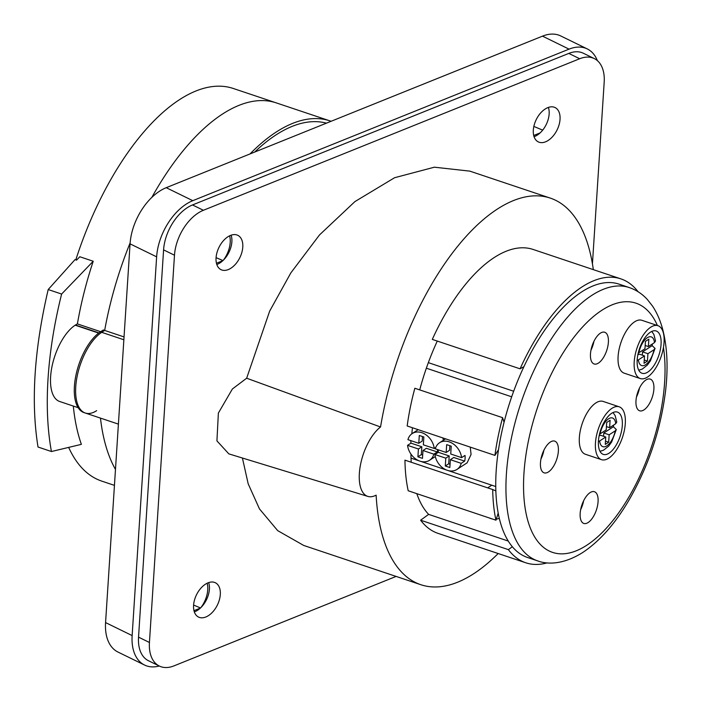 <?xml version="1.0" encoding="UTF-8"?>
<svg xmlns="http://www.w3.org/2000/svg" width="702" height="702" viewBox="0 0 702 702"><rect width="100%" height="100%" fill="white"/><g stroke="black" fill="none" stroke-linecap="round" stroke-linejoin="round"><path stroke-width="1.05" d="M489.092 517.883A15.927 12.259 -123 0 0 492.348 518.98M496.296 519.129A15.927 12.259 -123 0 0 499.245 518.251M438.232 449.815A15.927 12.259 -123 0 0 438.338 452.307L434.933 454.527A15.927 12.259 -123 0 0 443.418 468.357A15.927 12.259 -123 0 0 456.932 469.445A15.927 12.259 -123 0 0 461.223 463.338L464.636 461.126A15.927 12.259 -123 0 0 465.093 458.371A15.927 12.259 -123 0 0 465.005 455.431L461.591 457.643A15.927 12.259 -123 0 0 453.106 443.813A15.927 12.259 -123 0 0 439.584 442.725A15.927 12.259 -123 0 0 435.301 448.832L446.165 452.474L446.674 444.638L451.237 446.174L450.728 454.001L461.591 457.643M470.279 447.121L471.06 454.492L467.111 462.837L456.932 469.445M410.854 440.637A15.927 12.259 57 0 0 410.968 443.137L407.555 445.349A15.927 12.259 -123 0 0 416.04 459.178A15.927 12.259 -123 0 0 429.563 460.266A15.927 12.259 -123 0 0 433.854 454.168L437.258 451.948A15.927 12.259 57 0 0 437.679 449.631M434.222 448.464A15.927 12.259 -123 0 0 425.728 434.635A15.927 12.259 -123 0 0 412.214 433.555A15.927 12.259 -123 0 0 407.923 439.654L418.787 443.295L419.296 435.468L423.859 436.995L423.35 444.822L434.222 448.464L435.758 447.472M442.901 437.951L443.401 440.251M525.754 562.776L437.995 533.353A149.701 68.664 108.5 0 1 420.621 520.208L508.371 549.631A149.701 68.664 108.5 0 0 525.754 562.776A149.701 68.664 108.5 0 0 547.174 562.864M638.065 291.716A149.701 68.664 108.5 0 0 620.919 278.887A149.701 68.664 108.5 0 0 520.068 368.822L523.964 366.602M620.919 278.887L533.16 249.464A149.701 68.664 108.5 0 0 432.309 339.408L520.068 368.822M494.928 455.387L407.169 425.974A149.701 68.664 108.5 0 1 414.838 388.259L502.597 417.672A149.701 68.664 108.5 0 0 494.928 455.387L498.473 449.728M495.963 520.191L408.204 490.768A149.701 68.664 108.5 0 1 404.957 460.143L492.716 489.557A149.701 68.664 108.5 0 0 495.963 520.191L498.174 513.197M502.597 417.672L504.054 422.279M508.371 549.631L512.32 546.753M105.572 622.586L132.143 635.573A47.78 29.08 116.1 0 0 144.551 665.04L117.98 652.053A47.78 29.08 -63.9 0 1 105.572 622.586L130.063 243.848A47.78 29.08 -63.9 0 1 166.225 187.688L542.497 36.144A47.78 29.08 -63.9 0 1 560.722 35.942L587.284 48.929A47.78 29.08 116.1 0 0 569.059 49.14L542.497 36.144M542.356 111.214A19.112 11.636 116.1 0 0 533.476 128.519A19.112 11.636 116.1 0 0 538.285 141.892A19.112 11.636 116.1 0 0 551.974 137.294A19.112 11.636 116.1 0 0 560.038 119.34A19.112 11.636 116.1 0 0 555.08 107.555A19.112 11.636 116.1 0 0 542.356 111.214M534.073 136.706A19.112 11.636 116.1 0 0 540.11 132.906A19.112 11.636 116.1 0 0 548.394 107.406M592.435 263.847L604.185 82.152A38.224 23.263 116.1 0 0 594.261 58.573A38.224 23.263 116.1 0 0 579.685 58.74L203.413 210.275A38.224 23.263 116.1 0 0 174.482 255.212L149.438 642.479A38.224 23.263 116.1 0 0 159.363 666.058A38.224 23.263 116.1 0 0 173.947 665.891L396.103 576.421M242.409 458.02L248.183 483.801L259.459 508.897L277.694 530.642L303.747 545.463L420.788 584.696A203.852 93.498 -71.5 0 1 376.132 495.147A38.224 17.532 -71.5 0 1 367.874 496.411A38.224 17.532 -71.5 0 1 360.328 465.645A38.224 17.532 -71.5 0 1 380.545 426.983A203.852 93.498 -71.5 0 1 550.368 198.131A203.852 93.498 -71.5 0 1 593.33 269.638M550.368 198.131L469.84 171.13L434.389 167.19L394.612 177.711L354.94 201.579L319.489 234.951L290.83 272.902L269.665 311.126L246.656 378.22L232.38 388.996L218.375 413.066L216.927 440.882L228.834 453.869L367.874 496.411M216.058 257.88A19.112 11.636 116.1 0 0 221.016 269.665A19.112 11.636 116.1 0 0 239.865 257.608A19.112 11.636 116.1 0 0 237.811 235.328A19.112 11.636 116.1 0 0 224.122 239.935A19.112 11.636 116.1 0 0 216.058 257.88M220.305 594.533A19.112 11.636 116.1 0 0 215.347 582.739A19.112 11.636 116.1 0 0 196.499 594.796A19.112 11.636 116.1 0 0 198.552 617.076A19.112 11.636 116.1 0 0 200.596 617.725A19.112 11.636 116.1 0 0 220.305 594.533M594.261 58.573L583.362 53.247A38.224 23.263 116.1 0 0 568.787 53.405L192.515 204.949A38.224 23.263 116.1 0 0 163.584 249.877L138.54 637.153A38.224 23.263 116.1 0 0 148.464 660.731L159.363 666.058M166.225 187.688L192.787 200.675L569.059 49.14M192.787 200.675A47.78 29.08 116.1 0 0 156.634 256.844L130.063 243.848M132.143 635.573L156.634 256.844M144.551 665.04A47.78 29.08 116.1 0 0 159.275 666.014M597.367 60.635A47.78 29.08 116.1 0 0 587.284 48.929M540.11 132.906L533.713 135.477M533.845 126.421L542.681 130.133M420.621 520.208L428.632 514.373A138.557 63.549 -71.5 0 1 416.812 493.655M411.205 462.241A138.557 63.549 -71.5 0 1 410.951 454.097M411.828 433.818A138.557 63.549 -71.5 0 1 412.46 427.746M419.726 389.9A138.557 63.549 -71.5 0 1 437.285 341.075M498.166 553.527A203.852 93.498 -71.5 0 1 420.788 584.696M380.545 426.983L246.656 378.22M216.804 264.487A19.112 11.636 116.1 0 0 222.841 260.679A19.112 11.636 116.1 0 0 223.429 260.117A19.112 11.636 116.1 0 0 231.125 235.188M223.429 260.117A21.902 13.329 116.1 0 0 229.624 235.811M222.982 260.556L216.067 257.652M216.444 263.259L222.841 260.679M96.665 410.652A43.796 20.086 -71.5 0 1 85.284 413.022A43.796 20.086 -71.5 0 1 77.202 376.079A43.796 20.086 -71.5 0 1 101.737 332.344L104.668 330.431A207.037 94.963 -71.5 0 1 130.133 242.892A207.037 94.963 -71.5 0 0 104.668 330.431L103.326 329.984L100.395 331.888L101.737 332.344L104.668 330.431L124.052 336.934M75.807 259.88A207.037 94.963 -71.5 0 1 233.362 88.505L276.307 102.896A207.037 94.963 -71.5 0 0 151.843 197.385A207.037 94.963 -71.5 0 1 276.307 102.896L329.975 120.893A207.037 94.963 -71.5 0 1 331.098 121.288M250.017 153.94A207.037 94.963 -71.5 0 1 329.975 120.893M254.659 152.071A203.852 93.498 -71.5 0 1 326.456 123.157M115.479 469.419A207.037 94.963 -71.5 0 1 100.465 418.111A207.037 94.963 -71.5 0 0 115.479 469.419M194.331 611.89A19.112 11.636 116.1 0 0 200.377 608.09A19.112 11.636 116.1 0 0 200.965 607.52A19.112 11.636 116.1 0 0 208.661 582.599M193.98 610.67L200.377 608.09M207.16 583.222A21.902 13.329 -63.9 0 1 200.965 607.52M193.603 605.063L200.518 607.958M492.716 489.557L495.814 490.909M428.632 514.373L508.213 541.049M450.061 464.241L448.701 463.785L445.287 465.996L449.85 467.532L450.359 459.696L461.223 463.338M445.287 465.996L445.796 458.169L434.933 454.527M407.555 445.349L418.418 448.99L417.918 456.827L422.481 458.353L422.981 450.517L433.854 454.168M417.918 456.827L421.323 454.606L422.692 455.063M421.323 454.606L421.832 446.779L418.418 448.99M410.968 443.137L421.832 446.779M422.499 436.539L422.2 441.084L418.787 443.295M422.981 450.517L426.395 448.306L437.258 451.948M450.359 459.696L453.773 457.485L464.636 461.126M448.701 463.785L449.21 455.949L445.796 458.169M438.338 452.307L449.21 455.949M449.868 445.717L449.578 450.254L446.165 452.474M637.828 354.949L639.136 354.098L644.506 355.896L638.399 359.872A15.128 6.941 108.5 0 0 645.568 364.759A15.128 6.941 108.5 0 0 654.027 349.71L655.054 348.411L652.158 345.638A21.499 9.863 108.5 0 0 652.404 343.954M654.027 349.71L647.92 353.685L647.437 361.082L644.024 363.303L644.506 355.896M599.078 436.065L600.385 435.214L605.756 437.013L599.64 440.979A15.128 6.941 108.5 0 0 606.809 445.867A15.128 6.941 108.5 0 0 615.277 430.826L616.303 429.527L613.408 426.755A21.499 9.863 108.5 0 0 613.645 425.061M615.277 430.826L609.16 434.792L608.687 442.199L605.273 444.419L605.756 437.013M619.146 284.17A144.129 66.102 108.5 0 0 510.661 399.815A144.129 66.102 108.5 0 0 527.527 557.485L537.723 560.907A144.129 66.102 -71.5 0 1 520.858 403.238A144.129 66.102 -71.5 0 1 629.343 287.592L619.146 284.17M580.642 509.705A16.725 7.669 108.5 0 0 583.634 500.772M540.935 459.108A16.725 7.669 108.5 0 0 543.927 450.175M590.952 350.237A16.725 7.669 108.5 0 0 593.945 341.304M636.46 397.069A16.725 7.669 108.5 0 0 639.452 388.136M657.985 325.702L641.882 320.305A27.869 12.785 108.5 0 0 620.901 342.673A27.869 12.785 108.5 0 0 624.166 373.157L640.268 378.553A27.869 12.785 108.5 0 0 647.516 377.044A27.869 12.785 108.5 0 0 663.127 349.219A27.869 12.785 108.5 0 0 657.985 325.702A27.869 12.785 108.5 0 0 637.004 348.069A27.869 12.785 108.5 0 0 640.268 378.553M619.225 406.818L603.123 401.421A27.869 12.785 108.5 0 0 582.151 423.78A27.869 12.785 108.5 0 0 585.415 454.273L601.517 459.67A27.869 12.785 108.5 0 0 608.757 458.16A27.869 12.785 108.5 0 0 624.368 430.326A27.869 12.785 108.5 0 0 619.225 406.818A27.869 12.785 108.5 0 0 598.253 429.176A27.869 12.785 108.5 0 0 601.517 459.67M588.144 522.525A16.725 7.669 108.5 0 0 597.516 505.826A16.725 7.669 108.5 0 0 594.427 491.725A16.725 7.669 108.5 0 0 581.844 505.142A16.725 7.669 108.5 0 0 583.801 523.438A16.725 7.669 108.5 0 0 588.144 522.525M643.962 409.889A16.725 7.669 108.5 0 0 653.334 393.19A16.725 7.669 108.5 0 0 650.245 379.089A16.725 7.669 108.5 0 0 637.662 392.506A16.725 7.669 108.5 0 0 639.619 410.793A16.725 7.669 108.5 0 0 643.962 409.889M598.455 363.066A16.725 7.669 108.5 0 0 607.827 346.367A16.725 7.669 108.5 0 0 604.738 332.257A16.725 7.669 108.5 0 0 592.155 345.674A16.725 7.669 108.5 0 0 594.111 363.969A16.725 7.669 108.5 0 0 598.455 363.066M548.438 471.937A16.725 7.669 108.5 0 0 557.809 455.238A16.725 7.669 108.5 0 0 554.72 441.128A16.725 7.669 108.5 0 0 542.137 454.545A16.725 7.669 108.5 0 0 544.094 472.841A16.725 7.669 108.5 0 0 548.438 471.937M609.082 453.176A22.297 10.223 108.5 0 0 621.568 430.914A22.297 10.223 108.5 0 0 617.462 412.1A22.297 10.223 108.5 0 0 600.675 429.993A22.297 10.223 108.5 0 0 603.281 454.387A22.297 10.223 108.5 0 0 609.082 453.176M647.841 372.06A22.297 10.223 108.5 0 0 660.328 349.798A22.297 10.223 108.5 0 0 656.212 330.993A22.297 10.223 108.5 0 0 639.425 348.876A22.297 10.223 108.5 0 0 642.04 373.271A22.297 10.223 108.5 0 0 647.841 372.06M654.492 342.594L648.376 346.56L648.859 339.163L645.445 341.374L644.962 348.78L638.855 352.746A15.128 6.941 108.5 0 1 647.314 337.706A15.128 6.941 108.5 0 1 654.492 342.594L655.528 340.97L653.887 334.468L651.754 331.449M615.733 423.71L609.626 427.676L610.099 420.27L606.695 422.49L606.212 429.887L600.105 433.862A15.128 6.941 108.5 0 1 608.564 418.813A15.128 6.941 108.5 0 1 615.733 423.71L616.777 422.077L615.136 415.584L612.995 412.565M613.408 426.755L603.799 432.994L603.58 436.284M606.423 426.605L609.626 427.676M603.799 432.994L609.16 434.792M598.402 441.558L599.64 440.979M605.484 441.128L608.687 442.199M645.182 345.489L648.376 346.56M652.158 345.638L642.549 351.886L647.92 353.685M642.549 351.886L642.339 355.168M644.243 360.012L647.437 361.082M637.153 360.451L638.399 359.872M93.226 261.249L61.618 294.05A253.229 116.146 -71.5 0 0 51.43 451.526L38.013 447.025C30.783 402.044 34.179 349.552 48.192 289.549L75.026 259.617L76.544 260.126L79.809 256.748L93.226 261.249A207.037 94.963 -71.5 0 0 77.395 323.903L100.676 331.704M78.141 407.686L59.635 401.483A41.409 18.989 -71.5 0 1 51.992 366.549A41.409 18.989 -71.5 0 1 75.184 325.202L75.474 325.017A41.409 18.989 -71.5 0 1 77.395 323.903M100.395 331.888A43.796 20.086 -71.5 0 0 75.86 375.623A43.796 20.086 -71.5 0 0 83.942 412.574L85.284 413.022A43.796 20.086 -71.5 0 1 77.202 376.079A43.796 20.086 -71.5 0 1 101.737 332.344L123.868 339.759M114.452 485.372L101.764 481.116A207.037 94.963 -71.5 0 1 68.664 447.393M51.43 451.526L81.379 444.348A207.037 94.963 -71.5 0 1 73.306 406.063M61.618 294.05L48.192 289.549M579.685 58.74L568.787 53.405M203.413 210.275L192.515 204.949M174.482 255.212L163.584 249.877M149.438 642.479L138.54 637.153M657.405 325.509A131.388 60.258 108.5 0 0 536.047 411.986A131.388 60.258 108.5 0 0 586.67 545.314A131.388 60.258 108.5 0 0 663.451 347.499M75.474 325.017L98.964 332.888M75.184 325.202L98.701 333.09M491.786 485.205L487.679 487.872M445.568 438.847L439.584 442.725M418.19 429.668L412.214 433.555M435.293 456.546L429.563 460.266M85.284 413.022L118.41 424.122M513.671 391.251L428.343 362.653M511.688 396.805L426.351 368.199M495.717 486.521L447.99 470.524M446.691 470.086L420.621 461.346M419.313 460.907L411.03 458.134M537.723 560.907C547.402 564.619 563.513 564.671 582.879 552.395C599.596 541.242 614.82 524.069 628.544 500.886C648.402 466.593 660.766 429.764 665.628 390.409C668.155 368.102 667.321 348.35 663.144 331.151C660.784 321.551 657.239 313.189 652.509 306.054L647.253 299.377C642.19 293.884 636.214 289.952 629.343 287.592M599.999 451.325L603.466 450.236L608.616 446.174L611.661 441.979L616.303 429.527M638.759 370.217L642.216 369.129L647.367 365.058L650.412 360.863L655.054 348.411"/></g></svg>
